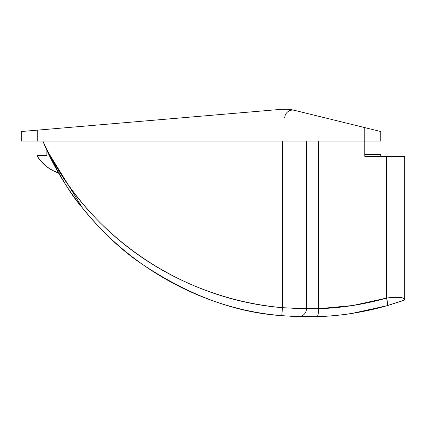 <?xml version="1.0" encoding="UTF-8"?>
<svg xmlns="http://www.w3.org/2000/svg" width="426" height="426" viewBox="0 0 426 426"><rect width="100%" height="100%" fill="white"/><g stroke="black" fill="none" stroke-linecap="round" stroke-linejoin="round"><path stroke-width="0.64" d="M399.785 297.385L386.606 298.072L399.78 297.385C403.092 297.726 404.732 298.599 404.7 300.01L404.7 156.289L364.762 156.289L364.762 141.112L364.762 156.289L386.606 156.289L386.606 298.072L352.888 305.495L318.52 308.712L318.52 141.112L318.52 308.712L306.454 308.69L306.454 141.112L306.454 308.69L299.435 308.499L306.459 308.69A7.987 7.987 0 0 1 298.2 316.678L290.788 316.332L316.816 316.694C331.263 316.071 343.047 314.968 352.169 313.387C343.047 314.968 331.263 316.071 316.816 316.694C340.608 315.932 363.953 312.285 386.845 305.751L352.169 313.387L386.845 305.751L401.441 301.155M37.275 130.159L37.275 141.112L37.275 130.159L25.981 131.128L281.49 109.306A39.938 39.938 0 0 1 294.419 110.313L287.997 109.28L281.49 109.306L21.3 131.528L21.3 141.112L380.737 141.112L380.737 131.528L294.419 110.313A7.987 7.796 -76.2 0 0 284.706 118.071A7.987 7.796 103.8 0 1 294.419 110.313L367.878 128.364L364.762 127.598L364.762 141.112L364.762 127.598M313.696 308.845L318.52 308.712L306.454 308.69L282.491 307.7L282.491 141.112L282.491 307.7L301.949 308.578M46.86 150.138L46.86 155.49L46.86 150.138A287.55 287.55 0 0 0 51.397 159.484A287.55 287.55 0 0 1 46.86 150.138L82.335 207.776C100.605 230.184 119.211 248.081 138.146 261.468C186.481 294.52 234.353 312.583 281.767 315.655L282.491 307.7C257.293 305.41 232.75 299.995 208.852 291.448C184.724 282.816 162.231 271.346 141.384 257.032C120.286 242.548 101.377 225.508 84.667 205.912C67.734 186.066 53.804 164.463 42.866 141.112C82.506 237.426 177.961 307.167 281.767 315.655C234.359 312.583 186.481 294.52 138.146 261.468C119.211 248.086 100.611 230.189 82.335 207.776C70.663 194.757 57.51 172.535 42.866 141.112C86.627 235.972 182.051 299.451 282.491 307.7L281.767 315.655L298.2 316.678A7.987 7.987 0 0 0 306.454 308.69M298.083 308.451L291.672 308.19M308.381 308.775L308.935 308.791M404.7 156.289L386.606 156.289L386.606 298.072C387.681 302.481 387.761 305.043 386.845 305.751L404.7 300.01L404.7 156.289M25.981 131.128L21.3 131.528L21.3 141.112L380.737 141.112L380.737 131.528L379.523 131.224L380.737 131.528M299.569 316.72L301.23 316.763L299.563 316.715M303.488 316.806L306.251 316.832L303.445 316.8M403.049 300.596L386.845 305.751C387.777 305.064 387.697 302.503 386.606 298.072C364.347 304.425 341.652 307.971 318.52 308.712A7.987 1.954 88.2 0 1 316.816 316.694A7.987 1.954 -91.8 0 0 318.52 308.712A7.987 1.954 -91.8 0 1 316.816 316.694L298.2 316.678M376.057 130.377L370.876 129.099L376.057 130.377M370.876 129.099L367.878 128.364M380.737 154.691L364.762 154.691L380.737 154.691L380.737 156.289L380.737 154.691M37.275 156.289L37.275 155.49L46.86 155.49L37.275 155.49L37.275 156.289L41.46 161.827L46.541 166.561L52.366 170.347L58.756 173.062A39.938 39.938 0 0 1 37.275 156.289L40.598 160.842M52.76 170.549L50.907 169.532L52.76 170.549M45.289 165.544L47.227 167.088M283.258 109.194L282.39 109.237M389.353 305.021L404.7 300.01C404.04 297.135 398.006 296.491 386.606 298.072M386.744 298.046L401.5 297.641M386.877 305.746L389.231 305.059M386.845 305.751L387.49 303.355M387.49 303.301L386.616 298.12M385.381 306.166L370.62 309.883M306.475 308.696L308.078 308.765"/></g></svg>
